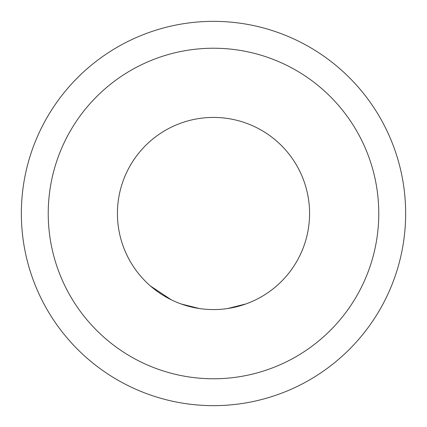 <?xml version="1.0" encoding="UTF-8"?>
<svg xmlns="http://www.w3.org/2000/svg" width="427" height="427" viewBox="0 0 427 427"><rect width="100%" height="100%" fill="white"/><g stroke="black" fill="none" stroke-linecap="round" stroke-linejoin="round"><path stroke-width="0.64" d="M213.5 309.575A96.075 96.075 0 0 1 117.425 213.5A96.075 96.075 0 0 1 213.5 117.425A96.075 96.075 0 0 1 309.575 213.5A96.075 96.075 0 0 1 213.5 309.575M213.5 378.77A165.27 165.27 0 0 0 378.77 213.5A165.27 165.27 0 0 0 213.5 48.23A165.27 165.27 0 0 0 48.23 213.5A165.27 165.27 0 0 0 213.5 378.77M213.5 405.65A192.15 192.15 0 0 0 405.65 213.5A192.15 192.15 0 0 0 213.5 21.35A192.15 192.15 0 0 0 21.35 213.5A192.15 192.15 0 0 0 213.5 405.65M227.703 308.518L245.936 303.933M258.831 298.206L260.016 297.566M181.315 304.024L199.558 308.561M150.48 286.021L171.28 299.802M225.04 308.881L226.374 308.71M200.893 308.742L202.227 308.913M117.425 213.5A96.075 96.075 0 0 1 213.5 117.425A96.075 96.075 0 0 1 309.575 213.5"/></g></svg>

